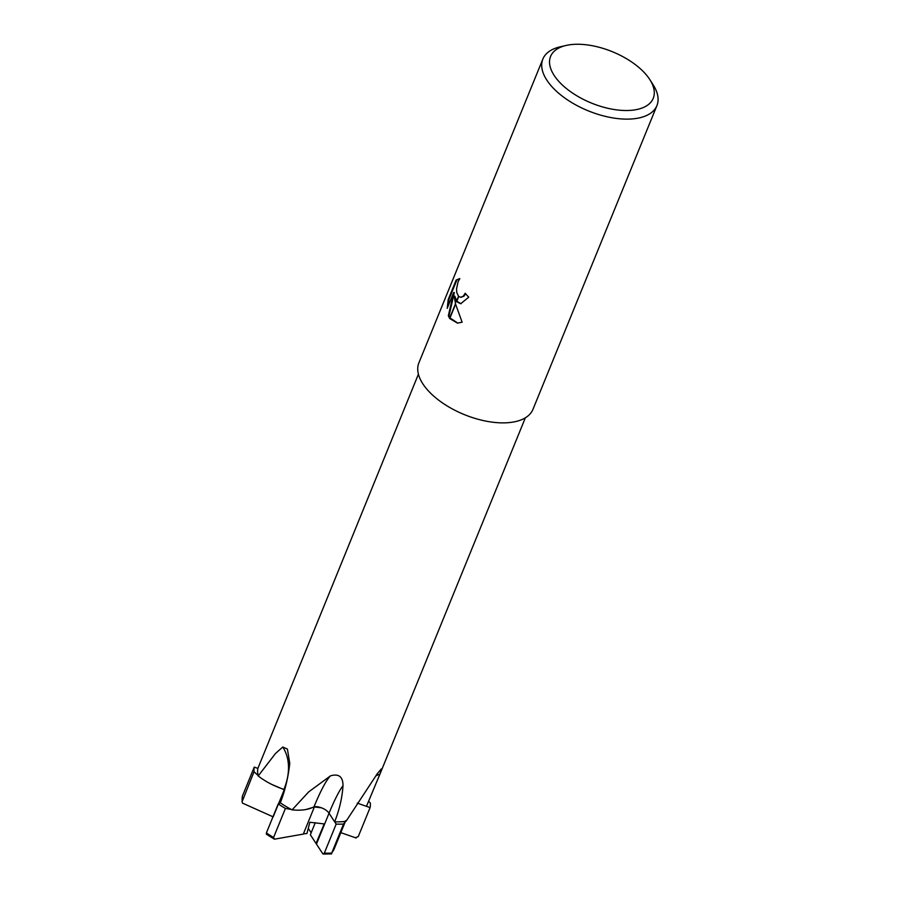 <?xml version="1.0" encoding="UTF-8"?>
<svg xmlns="http://www.w3.org/2000/svg" width="899" height="899" viewBox="0 0 899 899"><rect width="100%" height="100%" fill="white"/><g stroke="black" fill="none" stroke-linecap="round" stroke-linejoin="round"><path stroke-width="1.35" d="M418.417 374.175L257.878 768.375A57.75 28.869 -157.8 0 0 258.193 775.961L275.454 753.542L282.769 747.013L287.422 749.092L289.759 763.375C288.208 777.455 285.062 790.603 280.331 802.818A57.75 28.869 -157.8 0 0 292.096 809.864L308.694 791.884L330.54 775.815C338.844 773.466 343.002 776.758 343.002 785.692C342.227 797.694 339.44 809.729 334.63 821.81L329.023 813.202A10.372 5.18 22.2 0 0 314.021 806.751A74.673 10.451 107.6 0 1 330.54 775.815M554.189 75.471A55.435 27.723 -157.8 0 1 566.044 45.467A55.435 27.723 -157.8 0 1 649.629 79.303A55.435 27.723 -157.8 0 1 649.865 79.674A55.435 27.723 -157.8 0 1 623.254 110.453A55.435 27.723 -157.8 0 1 554.189 75.471M652.91 84.461A61.593 30.802 -157.8 0 1 653.18 84.866A61.593 30.802 -157.8 0 1 656.922 105.599A61.593 30.802 -157.8 0 1 606.398 116.623A61.593 30.802 -157.8 0 1 546.873 80.191A61.593 30.802 -157.8 0 1 542.861 59.053A61.593 30.802 -157.8 0 1 560.043 46.86L566.044 45.467M656.922 105.599L532.961 409.348A61.593 30.802 -157.8 0 1 482.437 420.372A61.593 30.802 -157.8 0 1 422.912 383.94A61.593 30.802 -157.8 0 1 418.9 362.803L542.861 59.053M454.197 296.198L455.501 303.75L449.567 318.291L448.354 315.718L453.658 292.557L447.219 308.346L448.23 299.479L456.175 279.994L459.805 278.668L458.13 281.589L456.546 288.86L456.748 292.456L458.546 296.299L456.411 301.513L454.197 296.198L454.86 296.221L456.636 300.963M465.671 293.782L463.918 296.232L460.985 297.243M458.546 296.299A9.844 5.001 -87.7 0 0 458.748 296.479L460.648 297.243L463.255 296.209L465.221 293.254A61.593 30.802 22.2 0 0 468.75 297.153L460.704 303.727L456.602 301.727A16.193 8.226 92.3 0 1 456.411 301.513M459.445 278.589L456.872 280.016L448.927 299.502L448.23 299.479M456.872 280.016L456.175 279.994M449.736 318.561L455.602 304.177L462.131 322.213L457.456 323.112L449.736 318.561A22.295 11.316 92.3 0 1 449.567 318.291M456.816 301.21L461.041 303.738M456.602 301.727L458.748 296.479M448.927 299.502L447.938 306.57M453.658 292.557L454.332 292.58L449.017 315.751L449.837 317.628M449.994 317.92L457.793 323.123M449.017 315.751L448.354 315.718M314.021 806.751A45.164 22.576 -157.8 0 1 292.096 809.864M278.544 803.728L284.725 789.816A10.372 5.18 22.2 0 0 283.949 789.389A45.164 22.576 -157.8 0 1 258.193 775.961M333.866 849.724L331.72 853.05L343.553 824.035A61.593 30.802 -157.8 0 1 336.17 824.102L334.664 821.81A57.75 28.869 -157.8 0 0 346.07 821.259L377.254 773.747L381.356 768.881L379.951 774.061L366.466 806.347L357.251 803.122M283.949 789.389A74.673 50.041 143.7 0 0 282.769 747.013M322.82 853.825L310.346 834.766L315.291 822.664L311.155 832.789L308.267 828.35M305.874 809.527L314.369 806.976L303.311 834.092L274.375 839.194L273.577 837.463L285.41 808.437L291.298 809.46M336.17 824.102L324.325 853.117L323.337 854.05L322.674 853.589M314.369 806.976L321.437 807.796M316.043 843.498L324.213 823.922L309.84 822.259L306.941 833.508L303.401 833.879M257.867 768.387L254.248 767.128L242.404 796.143L242.078 801.717L254.035 771.769L258.069 775.455M366.477 806.324L370.096 807.594A61.593 30.802 -157.8 0 0 370.321 802.953L368.568 801.267M343.553 824.023L345.396 821.36M331.63 853.904L323.337 854.05M356.161 837.992L340.316 832.463M370.096 807.594L358.252 836.609L355.33 837.699M273.217 816.786L284.309 789.58M280.364 802.841L278.24 803.875L266.407 832.89L266.362 834.171L274.375 839.194M272.869 816.73L242.483 803.122L242.078 801.717M271.869 784.479L283.938 789.614M254.035 771.769A61.593 30.802 -157.8 0 1 254.248 767.128M285.41 808.437A61.593 30.802 -157.8 0 1 278.24 803.875M316.448 844.071L329.034 813.224A71.437 10.001 107.6 0 1 343.002 785.692M376.085 775.826A71.437 57.896 59.4 0 1 379.951 774.061M331.72 853.05A61.593 30.802 -157.8 0 1 324.325 853.117M273.577 837.463A61.593 30.802 -157.8 0 1 266.407 832.89M242.191 800.784A61.593 30.802 -157.8 0 1 242.404 796.143M460.648 297.254L461.311 297.277M649.865 79.674L653.18 84.866M378.895 776.691L525.353 417.81M333.799 849.892L345.767 820.54"/></g></svg>
